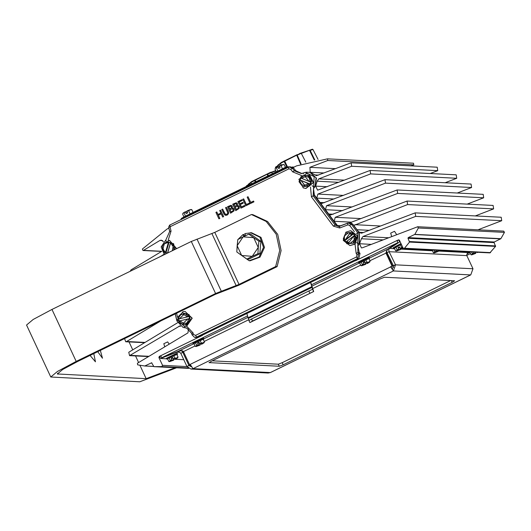 <?xml version="1.0" encoding="UTF-8"?>
<svg xmlns="http://www.w3.org/2000/svg" width="531" height="531" viewBox="0 0 531 531"><rect width="100%" height="100%" fill="white"/><g stroke="black" fill="none" stroke-linecap="round" stroke-linejoin="round"><path stroke-width="0.8" d="M187.124 328.131L183.029 327.401L186.56 327.946L191.724 333.355L192.056 334.769M301.867 173.478L295.654 170.697L293.736 168.141L290.364 166.787L288.406 167.252L169.601 225.177L170.385 226.598L288.831 168.851L290.703 169.309L292.621 171.865L301.216 175.356M339.256 226.372L336.415 224.965L314.452 195.727L313.482 188.717L314.91 186.746L316.443 178.164L310.084 172.349L306.374 172.177L301.336 173.591L294.366 170.783L292.448 168.234L289.302 166.966L288.406 167.252L288.831 168.851M355.836 260.316L358.75 258.896L360.031 253.453L359.168 252.298L357.98 245.972L359.421 243.59L359.361 232.797L352.942 224.255L350.958 222.954L347.593 223.186L338.725 226.505L335.127 225.058L313.164 195.813L314.146 176.611L305.312 172.356L303.161 173.026M355.047 244.114L356.135 253.466L357.005 254.621L356.447 256.984L195.574 335.406L193.43 334.364L192.036 334.789L194.399 337.258L195.441 337.543L197.884 337.318L200.891 335.851M309.752 172.27L316.058 177.872L314.936 186.335L314.637 186.773L313.33 186.56L312.022 185.724M314.06 187.742L314.91 186.746M350.626 222.881L352.644 224.195L359.062 232.744L359.208 243.483L357.834 243.41L357.775 232.83L351.356 224.288L348.21 223.02L347.579 223.193L347.865 224.852L349.61 225.363L354.389 231.728M358.438 244.983L359.421 243.59M253.533 201.05L253.944 201.826L250.201 203.619L253.891 201.82L253.533 201.05L250.685 202.437L248.017 196.709L247.167 197.127L250.201 203.619M248.017 196.709L250.732 202.417M226.352 207.269L225.509 207.681L227.693 212.526L227.441 213.814L226.797 214.292L225.363 214.338L222.589 209.108L221.739 209.519L224.314 214.677L225.735 215.367L227.135 215.028L228.556 213.601L228.649 212.553L226.412 207.276L228.303 211.331L228.615 213.608L227.195 215.035L225.761 215.374M222.589 209.108L224.54 213.163L225.974 214.511M249.172 203.181L249.59 203.95L245.84 205.749L249.53 203.944L249.172 203.181L246.324 204.568L243.656 198.833L242.806 199.251L245.84 205.749M243.656 198.833L246.371 204.541M231.111 205.305L232.332 206.187L232.093 208.033L232.273 206.181L231.078 205.305L227.567 206.678L230.593 213.177L234.012 210.867L233.985 209.075L233.189 208.185L232.027 208.006M232.545 208.006L234.045 209.075L234.071 210.867L230.593 213.177M240.344 204.554L243.218 203.121L242.913 202.357L243.271 203.127L240.344 204.554L241.459 206.937M244.552 205.431L244.97 206.201L240.921 208.145L244.91 206.201L244.552 205.431L241.413 206.964L240.284 204.548M242.859 202.351L239.926 203.778L239.096 201.999L242.236 200.472L241.877 199.702L242.295 200.472L239.156 202.006L239.972 203.758M236.275 202.789L237.49 203.665L237.257 205.51L237.437 203.665L236.242 202.789L232.731 204.163L235.757 210.661L239.176 208.351L239.149 206.559L238.353 205.67L237.191 205.49M237.682 205.49L239.209 206.559L239.235 208.351L235.757 210.661M220.531 210.11L223.617 216.608L222.768 217.026L223.558 216.608L220.531 210.11L219.681 210.522L220.869 213.07L217.936 214.504L216.748 211.955L215.905 212.367L218.931 218.865L219.781 218.453L218.294 215.267L221.228 213.84L222.708 217.02M221.241 213.867L218.354 215.274L219.834 218.453L218.931 218.865M216.748 211.955L217.982 214.478M169.701 231.529L168.666 227.175L170.139 227.122L170.385 226.598M238.286 207.024L238.266 208.198L236.262 209.513L235.14 207.11L237.297 206.267L238.286 207.024M236.607 204.216L236.64 205.225L234.808 206.386L233.919 204.488L235.956 203.698L236.607 204.216M235.976 203.698L233.979 204.488L234.855 206.367M237.344 206.267L235.2 207.11L236.308 209.486M241.877 199.702L237.895 201.647L240.921 208.145M231.443 206.732L231.476 207.747L229.644 208.902L228.755 207.004L230.793 206.214L231.443 206.732M233.122 209.539L233.102 210.714L231.098 212.028L229.983 209.626L232.133 208.783L233.122 209.539M230.819 206.214L228.815 207.004L229.691 208.882M232.18 208.783L230.036 209.632L231.144 212.002M393.059 265.613L392.303 265.666M198.966 336.096L201.641 335.552L355.159 260.708L355.856 260.748M356.898 260.064L357.463 259.52M337.643 225.994L313.39 193.702M297.287 172.27L294.745 169.489M200.326 336.13L201.123 336.01M100.326 350.44L102.516 358.206L97.75 351.695M93.788 353.626L95.454 361.797L90.051 355.451M275.642 266.529L279.678 250.493L276.266 234.324L266.131 221.434L251.402 214.544L252.849 214.624L267.578 221.507L277.713 234.397L281.125 250.566L277.089 266.602L275.642 266.529L239.003 284.39L215.553 293.49L76.198 361.425L57.448 371.468L50.79 377.01L139.799 381.802L176.544 367.771M277.089 266.602L238.857 285.24L215.4 294.34L77.639 361.498L62.645 369.536L57.315 373.963L146.171 378.696L175.097 367.698M50.79 377.01L26.55 325.032L33.207 319.489L51.958 309.44L191.313 241.505L214.763 232.405L251.402 214.544M250.513 232.671L260.017 237.277L263.535 247.4L259.009 257.11L249.085 260.728L250.068 260.774L259.991 257.163L264.518 247.446L261 237.324L251.495 232.724L244.771 233.64L245.694 235.625M243.955 236.454L243.039 234.483L244.021 234.536L244.738 236.076M249.085 260.728L237.118 252.185M236.859 251.502L237.775 239.899M238.041 239.435L243.039 234.483M255.789 237.782L260.834 241.32L260.349 247.539L259.858 253.758L254.329 256.453M237.138 245.753L237.822 239.547L243.145 236.846L237.138 245.753L241.685 255.504L236.846 251.986L237.138 245.753M248.86 234.164L253.699 237.682L243.145 236.846L248.86 234.164L250.771 234.264L255.803 237.788M258.922 241.22L258.239 247.433L253.699 237.682L258.922 241.22L260.834 241.32M252.238 256.34L246.908 259.042L241.685 255.504L252.238 256.34L258.239 247.433L257.947 253.659L252.238 256.34M254.342 256.446L248.82 259.135L246.908 259.042M259.858 253.758L257.947 253.659M178.177 319.065L189.043 316.562L178.177 319.065L177.832 317.093L179.916 314.936L178.263 319.038M178.755 321.142L179.252 323.153L182.047 324.029L187.191 322.768L188.844 318.66L187.788 318.919L183.334 323.167L179.817 320.883L178.755 321.142L182.047 324.029L185.107 324.919L189.547 320.624L188.844 318.66M187.788 318.952L179.817 320.883M189.043 316.562L189.534 318.666L188.963 318.64M179.199 321.036L178.748 319.098M188.352 316.562L185.06 313.668L188.127 314.558L188.472 316.536M182.266 312.792L185.06 313.668L179.916 314.936L182.266 312.792L189.089 314.611L190.51 320.671L189.547 320.624M189.089 314.611L188.127 314.558M179.923 320.89L183.387 323.167M183.826 314.538L179.432 318.786M179.319 318.779L183.772 314.538L187.297 316.821M190.51 320.671L186.076 324.972L185.107 324.919M185.034 311.425L192.249 318.222L186.646 326.207L184.277 326.386L177.347 319.602L182.949 311.624L185.034 311.425L191.963 318.208L186.361 326.187L184.277 326.386M165.466 252.57L168.433 242.315L169.05 242.242L166.03 252.603L163.667 251.999L162.825 248.966L165.48 252.471M169.05 242.242L171.082 242.853L170.464 242.926L167.504 253.114M170.245 244.048L167.929 252.019M167.517 253.048L166.03 252.603M168.433 242.315L164.331 243.782L166.688 241.638L168.48 242.209M170.511 242.826L172.542 243.404L173.119 246.43L170.464 242.926M166.688 241.638L172.542 243.404M168.234 243.384L165.898 251.409M172.323 250.765L173.119 246.43L173.962 249.47L172.714 250.572M165.785 251.402L168.128 243.377M164.331 243.782L162.825 248.966L162.247 245.939L164.331 243.782M174.878 249.517L173.962 249.47M173.511 243.457L174.925 249.497M165.3 254.19L162.035 245.634L169.449 240.271L176.644 248.654M169.449 240.271L176.332 248.807M301.588 178.316L305.186 176.597L309.161 181.509L310.164 181.934L309.168 177.619L304.283 175.555L301.389 175.973L300.506 177.852L309.161 181.469M310.164 181.934L310.847 182.007L310.031 184.005L309.467 183.972L299.69 179.85L310.031 184.005M300.261 179.876L300.997 178.064M309.467 183.972L308.816 185.863L309.779 185.91L312.128 180.148L308.411 175.203L304.283 175.555L300.586 177.892M307.449 175.15L311.159 180.095L310.277 181.974M312.128 180.148L311.159 180.095M308.816 185.863L305.65 186.268L309.347 183.932M300.885 180.314L304.801 185.233M305.245 176.597L301.701 178.323M299.776 179.89L300.765 184.204L305.65 186.268L302.756 186.68L299.046 181.735L299.69 179.85M308.345 183.507L304.748 185.226L300.778 180.314M309.779 185.91L302.756 186.68M306.447 173.484L309.175 174.062L313.516 182.624L305.975 188.465L303.254 187.888L298.913 179.325L306.447 173.484L308.883 174.042L313.224 182.604L305.69 188.445M344.393 240.523L352.697 234.005L353.367 233.965L344.964 240.55L344.393 240.523L343.298 238.91L344.34 236.023L344.466 240.457M345.754 242.169L347.015 243.855L349.909 243.444L354.111 240.151L353.985 235.718L349.006 242.401L346.617 241.492L345.754 242.169L349.909 243.444L353.075 243.039L355.418 237.271L353.985 235.718M353.155 236.461L346.617 241.492M353.367 233.965L354.655 235.678L354.084 235.651M346.02 241.957L344.964 240.55M352.697 234.005L348.542 232.731L351.701 232.326L352.796 233.939M351.701 232.326L352.67 232.379L356.381 237.324L355.418 237.271M346.723 241.499L349.059 242.401M349.498 233.773L345.435 239.786M345.329 239.78L349.444 233.773L351.834 234.682M348.542 232.731L344.34 236.023L345.648 233.149L348.542 232.731M356.381 237.324L354.038 243.085L353.075 243.039M354.038 243.085L347.015 243.855M350.706 230.66L357.622 235.923L355.073 244.094L349.942 245.621L343.318 240.377L345.867 232.206L350.706 230.66L357.336 235.91L354.788 244.081L349.942 245.621M249.935 322.569L252.457 321.056L251.488 318.978L248.933 320.512L246.882 313.675M252.457 321.056L313.549 291.579L249.909 322.602L248.933 320.512M251.488 318.978L308.836 291.021L309.805 293.099M313.549 291.579L312.646 289.295L308.836 291.021M470.373 253.645L466.749 255.411M313.668 291.486L310.681 282.598M312.646 289.295L312.036 287.437L248.316 318.5M310.602 282.611L312.036 287.437M355.544 260.728L396.916 240.556L397.885 242.64L387.643 249.251L385.898 252.902L392.017 266.031L390.517 266.761L393.385 270.963L395.522 264.816L389.064 251.674L388.659 249.656L389.409 248.568L399.657 241.95L400.261 241.983M160.84 355.949L159.612 356.42L160.581 358.505L176.843 352.192L179.524 352.239L180.779 353.327L186.899 366.45L190.875 369.072L193.052 368.627L190.184 364.425L189.587 364.717L183.467 351.588L182.598 350.885L180.998 350.706L177.958 351.476L161.696 357.781L160.727 355.704L202.026 335.572M310.688 282.598L311.657 284.676L397.885 242.64M161.696 357.781L247.26 316.071M279.273 366.284L283.182 364.77L282.213 362.693L278.304 364.206L279.273 366.284L209.041 362.613M212.141 360.848L278.304 364.206M451.35 280.633L452.166 282.392L454.629 280.799L384.451 277.235L380.541 278.748L211.557 361.133L209.095 362.719M452.166 282.392L283.182 364.77M282.213 362.693L450.613 280.594M176.73 351.953L179.763 352.345M191.425 366.755L188.936 365.454L182.75 352.199L181.443 350.692M183.739 359.679L175.515 359.261M175.044 359.235L173.956 359.182M166.641 358.81L160.581 358.505M469.245 251.88L468.827 252.344L469.723 252.252L466.875 254.123L466.829 255.63L472.955 268.752L470.824 274.819M397.082 240.908L398.688 239.873L399.657 241.95M389.25 248.216L394.706 248.833M466.829 255.63L389.064 251.674L387.026 252.67L386.462 251.183M467.333 253.493L469.842 252.497M467.658 253.207L467.313 253.513M270.485 372.483L470.678 274.892L393.385 270.963L390.982 266.781L392.482 266.051L386.362 252.929L369.901 260.701M386.362 252.929L386.356 251.508M190.277 364.624L189.587 364.717M392.416 268.885L393.484 265.812L387.026 252.67M393.146 265.799L395.183 264.803M393.385 270.963L193.052 368.627L270.345 372.556L268.168 373.001L190.875 369.072M188.936 365.454L186.899 366.45M190.742 365.547L189.069 365.467L187.031 366.456M392.482 266.051L392.017 266.031M390.982 266.781L190.184 364.425M393.484 265.812L395.522 264.816L472.816 268.746M397.931 247.579L399.737 247.672L400.593 249.543L398.821 249.451L397.931 247.579L399.458 246.835L400.533 248.714L402.943 247.731M401.144 248.442L402.12 248.793L403.195 248.223M402.896 247.625L400.347 248.707M400.308 248.647L401.628 247.459L402.863 247.552M398.821 249.451L396.458 251.057L400.593 249.543M397.58 250.28L400.261 249.218M401.794 248.475L402.983 247.804M400.407 249.53L397.215 250.645L399.007 249.457M403.129 248.116L401.934 248.787M396.717 234.669L394.513 231.297L390.697 233.122M397.042 249.696L395.821 247.074L394.427 248.242L395.648 250.864L396.577 250.778L397.042 249.696L398.781 249.397M395.821 247.074L400.407 244.837L401.628 247.459M400.407 244.837L401.436 244.492M394.513 248.428L393.61 248.521L393.239 247.718L400.991 243.55M393.61 248.521L401.37 244.353M171.095 358.159L172.9 358.252L173.756 360.124L171.984 360.031L171.095 358.159L172.628 357.416L173.703 359.295L176.896 358.186L175.29 359.374L177.699 357.874L173.518 359.288M174.314 359.022L175.104 359.368M173.478 359.235L174.799 358.04L176.631 358L177.998 356.965L177.712 357.848M171.984 360.031L169.628 361.638L173.756 360.124M170.743 360.861L173.431 359.799M174.958 359.056L176.385 358.233M173.577 360.111L170.378 361.226L172.17 360.045M169.163 344.148L167.677 341.884L163.86 343.703M170.205 360.277L168.984 357.662L167.59 358.823L168.812 361.445L169.741 361.359L170.205 360.277L171.944 359.978M168.984 357.662L173.577 355.418L174.799 358.04M173.577 355.418L176.777 354.35L177.998 356.965M167.677 359.009L166.78 359.109L166.402 358.299L177.082 353.208L177.586 354.064L176.936 354.695M166.78 359.109L177.586 354.064M475.391 252.192L476.407 252.238M476.36 252.258L477.9 252.318M475.272 252.185L475.803 253.36L474.03 253.274L473.466 252.092M476.207 252.232L475.564 252.524M475.517 252.471L475.876 252.212M474.03 253.274L471.674 254.88L475.803 253.36M472.789 254.103L475.471 253.041M475.617 253.353L472.424 254.462L474.216 253.28M477.708 252.305L477.15 252.603M469.822 251.906L471.024 254.734L471.787 254.601L472.251 253.519L473.991 253.214M471.541 251.993L472.251 253.519M437.783 250.28L438.798 250.333M438.752 250.353L440.299 250.406M437.663 250.274L438.201 251.448L436.429 251.362L435.858 250.181M438.606 250.32L437.956 250.612M437.916 250.559L438.267 250.3M436.429 251.362L434.066 252.968L438.201 251.448M435.181 252.192L437.869 251.13M438.015 251.442L434.816 252.55L436.615 251.369M440.099 250.4L439.542 250.698M432.221 249.995L433.415 252.822L434.185 252.69L434.643 251.608L436.382 251.309M433.933 250.081L434.643 251.608M432.121 250.34L431.218 250.433L431.643 249.968M197.505 343.039L199.311 343.132L200.167 344.997L198.395 344.911L197.505 343.039L199.039 342.289L200.107 344.174L203.307 343.059L201.694 344.254L204.103 342.754L199.928 344.161M200.718 343.902L201.514 344.247M199.882 344.108L201.209 342.92L203.041 342.88L204.402 341.845L204.123 342.721M198.395 344.911L196.039 346.517L200.167 344.997M197.154 345.741L199.835 344.679M201.368 343.935L202.796 343.112M199.981 344.991L196.789 346.099L198.581 344.918M196.616 345.157L195.395 342.535L194.001 343.703L195.222 346.318L196.151 346.239L196.616 345.157L198.355 344.858M195.395 342.535L199.988 340.298L201.209 342.92M199.988 340.298L203.181 339.223L204.402 341.845M194.087 343.889L193.184 343.982L192.813 343.179L203.492 338.088L203.997 338.944L203.346 339.575M193.184 343.982L203.997 338.944M363.177 262.274L364.983 262.367L365.839 264.232L364.067 264.146L363.177 262.274L364.704 261.524L365.779 263.409L368.979 262.294L367.366 263.489L369.775 261.989L365.593 263.396M366.39 263.137L367.18 263.482M365.554 263.343L366.875 262.155L368.706 262.115L370.074 261.079L369.788 261.956M364.067 264.146L361.704 265.752L365.839 264.232M362.826 264.976L365.507 263.914M367.034 263.17L368.468 262.347M365.653 264.226L362.461 265.334L364.253 264.153M362.288 264.392L361.067 261.77L359.673 262.938L360.894 265.553L361.823 265.473L362.288 264.392L364.027 264.093M361.067 261.77L365.653 259.533L366.875 262.155M365.653 259.533L368.853 258.458L370.074 261.079M359.759 263.124L358.856 263.217L358.485 262.414L369.164 257.323L369.669 258.179L369.018 258.809M358.856 263.217L369.669 258.179M282.207 168.274L281.012 165.725L283.401 164.457L284.211 164.65L282.379 164.69L279.266 165.971L280.122 167.842L278.596 168.593L277.74 166.721L279.512 166.807L280.029 167.889M277.746 166.774L276.425 167.962L275.496 168.048L277.74 166.721M278.715 167.073L279.326 166.8M275.317 168.247L275.031 169.13L276.093 171.4M281.012 165.725L279.273 166.024M285.346 167.086L284.211 164.65M277.607 170.497L276.425 167.962M286.362 167.238L286.116 166.94L275.523 172.217M189.813 213.316L188.624 210.767L191.007 209.499L191.817 209.692L189.985 209.732L186.872 211.013L187.728 212.885L186.202 213.635L185.346 211.763L187.118 211.849L187.635 212.931M185.352 211.816L184.031 213.004L183.102 213.09L185.346 211.763M186.321 212.115L186.932 211.842M182.923 213.289L182.637 214.172L183.699 216.442M188.624 210.767L186.885 211.066M192.952 212.128L191.817 209.692M185.213 215.54L184.031 213.004M193.855 212.035L183.162 217.325M245.959 186.633L247.804 185.731M245.88 186.673L246.796 185.618L247.99 184.934L247.552 185.186L248.07 185.286M251.575 183.892L250.964 182.465L254.628 180.553L255.351 182.053M268.354 175.715L267.69 174.181L271.733 172.396L271.036 172.203L268.859 173.119L267.206 174.394L267.876 175.947M270.976 172.31L255.172 180.261L255.199 179.81L266.967 174.075L254.13 180.334L255.172 180.261L255.902 181.781M255.185 179.817L254.157 180.321M251.747 181.682L254.13 180.334L251.183 181.854L250.964 182.465M163.508 241.718L161.291 240.125L159.877 240.483L143.483 250.347L143.005 250.466L142.388 249.066L167.199 228.947L168.885 228.124M293.165 167.537L296.544 165.891L327.488 158.849L327.74 160.521L309.918 167.331L310.25 172.296L316.443 175.681L351.144 162.798L351.668 166.283L318.792 178.854L317.14 181.237L315.626 186.109L317.604 190.144L370.127 170.451L370.651 173.936L317.883 194.107L316.748 198.116L319.981 202.417L321.866 203.426L385.008 179.664L385.533 183.149L326.578 205.696L325.45 209.699L328.682 214L330.567 215.009L397.115 189.945L397.639 193.43L335.28 217.279L334.152 221.281L337.942 226.133M358.319 231.41L361 233.195L362.016 233.029L415.162 212.865L415.687 216.349L363.031 236.481L361.385 238.764L359.547 243.762L361.419 247.937L362.441 247.778L417.678 226.73L418.388 227.985L414.824 234.344L408.22 237.636L408.007 238.253L409.501 242.043L404.503 248.256L403.819 248.554L403.102 248.063L399.471 240.277L398.748 239.786L396.922 240.563M160.727 355.71L159.327 356.394L158.928 357.542L162.559 365.328L161.822 366.563L153.944 366.622L151.627 362.786L144.777 366.005L137.675 364.837L137.423 363.244L187.941 332.844L188.459 328.789M475.311 215.925L493.644 208.909L493.12 205.431L407.058 201.057L407.582 204.541L353.838 225.436M478.013 229.797L501.749 220.723L501.224 217.239L415.162 212.865M403.819 248.554L489.881 252.922L495.562 246.417L494.069 242.621L494.281 242.01L500.879 238.711L504.45 232.359L503.74 231.104L417.678 226.73M411.286 165.851L413.795 164.895L413.549 163.223L327.521 158.849M430.269 173.504L437.723 170.657L437.199 167.172L351.144 162.798M445.157 182.724L456.706 178.303L456.182 174.818L370.127 170.451M457.264 193.005L471.594 187.523L471.07 184.038L385.008 179.664M467.2 204.11L483.701 197.804L483.177 194.319L397.115 189.945M130.141 271.328L131.011 269.881L161.802 251.276L143.483 250.347M164.092 254.435L158.603 257.455M160.707 321.003L126.663 341.486L125.681 341.738L124.573 338.619M180.009 325.861L129.551 355.611L128.748 352.259L177.546 322.782M144.777 366.005L153.612 366.45L144.81 366.005M349.803 222.794L407.058 201.057M275.589 167.975L277.282 166.462L277.454 166.867M277.547 165.858L277.102 166.11L277.627 166.21M281.251 165.114L280.521 163.382L284.178 161.47L286.879 167.066M275.45 167.657L275.596 167.073L277.547 165.851M314.81 159.931L310.17 150.426L312.965 149.457L312.434 149.198L309.619 150.598L314.279 160.023M312.361 149.231L301.316 153.379M310.157 150.001L309.215 150.353M309.075 150.386L301.011 153.087L309.075 150.386M301.057 163.887L297.247 155.105L301.283 153.313L300.34 153.207L296.756 155.317L300.579 164.079M300.526 153.233L284.729 161.178L284.755 160.734L283.713 161.245M284.769 160.727L296.517 154.992L284.769 160.727M281.297 162.605L283.68 161.251L284.729 161.178L287.457 166.893M305.816 162.167L305.006 160.608M356.447 233.6L357.775 232.83L359.361 232.797M349.61 225.363L351.356 224.288L352.942 224.255M168.115 240.331L171.075 231.118L170.139 227.122M177.52 317.18L176.597 313.257M193.43 334.364L193.098 332.95L186.68 326.193M310.509 187.144L311.418 196.895L333.382 226.133L339.701 227.978L347.865 224.852M290.703 169.309L292.448 168.234L293.736 168.141M292.621 171.865L294.366 170.783L295.654 170.697M303.301 174.035L303.148 173.026L301.336 173.591M311.418 196.895L313.164 195.813L314.452 195.727M333.382 226.133L335.127 225.058L336.415 224.965M339.701 227.978L339.415 226.312L338.725 226.505M356.493 242.627L357.834 243.41L357.881 252.391L359.168 252.298M356.135 253.466L357.881 252.391L358.75 253.539L357.005 254.621M356.447 256.984L357.549 258.624L358.75 253.539L360.031 253.453M195.574 335.406L196.682 337.046L357.549 258.624L358.75 258.896M193.098 332.95L191.711 333.375L192.036 334.789L194.406 337.258L197.884 337.318M184.662 326.406L184.941 327.693L186.029 327.992M177.54 320.757L176.916 320.983L183.029 327.401L176.916 320.983L175.257 313.907M175.276 313.901L176.929 320.963M166.044 240.935L165.858 239.959L161.145 246.895L164.351 254.654M171.075 231.118L169.688 231.549L165.871 239.952L169.688 231.549L168.666 227.175L169.601 225.177M393.637 267.352L392.821 265.6M201.641 335.552L202.338 335.585M295.727 170.796L296.198 170.816M51.958 309.44L76.198 361.425M191.313 241.505L215.553 293.49M196.988 239.05L221.228 291.034M211.929 233.633L236.169 285.618M214.763 232.405L239.003 284.39M57.527 373.326L57.939 374.216M129.013 341.904L132.723 349.869M135.544 355.916L138.624 362.52M139.912 365.282L146.171 378.696M249.915 322.576L313.383 291.638M311.697 286.713L247.977 317.777M183.839 352.385L182.817 352.332L180.779 353.327M400.414 249.125L432.307 250.745M438.022 251.037L468.827 252.603M360.715 265.181L312.938 288.472M248.8 319.742L204.229 341.466M195.05 345.947L183.467 351.588M177.958 351.476L193.238 344.022M203.937 338.811L247.811 317.419M311.909 286.169L358.91 263.257M369.603 258.046L387.643 249.251M287.902 166.853L281.198 169.455L185.618 216.051L181.39 218.779M180.779 219.721L181.436 218.407L185.598 216.057L281.178 169.462L287.012 167.019L288.897 167.059M281.178 169.462L281.37 170.199L288.061 167.424M185.598 216.057L185.79 216.794L281.37 170.199L281.549 170.597M180.892 219.668L185.79 216.794L185.976 217.192M248.183 185.545L248.043 185.213L251.044 182.644M271.766 172.456L275.854 170.896M275.695 170.557L271.46 172.163L275.695 170.557M248.043 185.213L248.296 184.29L250.931 182.286L248.276 184.688M162.665 240.623L159.877 240.483M340.862 225.761L337.377 225.582M351.442 222.164L334.152 221.281M493.644 208.909L407.582 204.541M380.428 225.987L354.881 224.693M369.098 230.321L357.044 229.711M363.343 232.525L359.215 232.312M501.749 220.723L415.687 216.349M388.586 237.782L363.031 236.481M383.123 239.866L361.385 238.764M371.368 244.366L359.547 243.762M504.45 232.359L418.388 227.985M500.879 238.711L414.824 234.344M500.693 238.884L414.631 234.51M494.281 242.01L408.22 237.636M494.069 242.621L408.007 238.253M495.609 245.939L409.554 241.565M495.562 246.417L409.501 242.043M490.558 252.63L404.503 248.256M160.163 357.609L158.928 357.542M187.085 366.576L162.559 365.328M188.087 367.897L161.822 366.563M188.731 368.388L153.957 366.622L188.731 368.388M151.839 362.852L151.408 362.832M153.572 366.397L144.996 365.959M180.6 326.293L178.98 326.207M148.965 356.301L130.533 355.365M145.096 342.422L126.663 341.486M163.979 254.827L163.037 254.78M413.795 164.895L327.74 160.521M335.473 168.632L309.918 167.331M324.063 172.993L310.25 172.296M318.62 175.077L314.73 174.878M437.723 170.657L351.668 166.283M344.34 180.148L318.792 178.854M338.645 182.325L317.14 181.237M327.215 186.7L315.626 186.109M456.706 178.303L370.651 173.936M343.431 195.408L317.883 194.107M334.045 198.999L316.748 198.116M324.501 202.65L319.981 202.417M471.594 187.523L385.533 183.149M352.133 206.99L326.578 205.696M342.747 210.581L325.45 209.699M333.202 214.232L328.682 214M483.701 197.804L397.639 193.43M360.828 218.573L335.28 217.279M277.846 166.727L277.594 166.13L280.594 163.561M277.594 166.13L277.852 165.207L280.481 163.209L277.832 165.612M169.615 225.164L288.406 167.252M339.415 226.312L347.579 223.193M186.56 327.946L191.711 333.375M270.425 372.543L470.758 274.879M390.65 233.102L391.699 236.587M395.814 250.917L396.458 251.057M163.814 343.683L164.756 346.796M168.977 361.498L169.628 361.638M471.024 254.734L471.674 254.88M468.827 252.344L468.588 251.847M433.415 252.822L434.066 252.968M431.218 250.433L430.986 249.935M195.388 346.371L196.039 346.517M361.06 265.606L361.704 265.752M288.313 166.774L289.953 166.853M292.189 166.966L294.128 167.066M267.843 173.65L266.967 174.075M271.733 172.396L272.416 173.737M148.514 356.573L129.551 355.611M144.638 342.701L125.681 341.738M161.65 251.415L143.005 250.466M413.549 163.223L327.488 158.849M297.387 154.581L296.517 154.992M284.749 160.734L280.985 162.605L280.521 163.382M312.965 149.457L318.049 159.426M301.283 153.313L305.796 162.167"/></g></svg>
